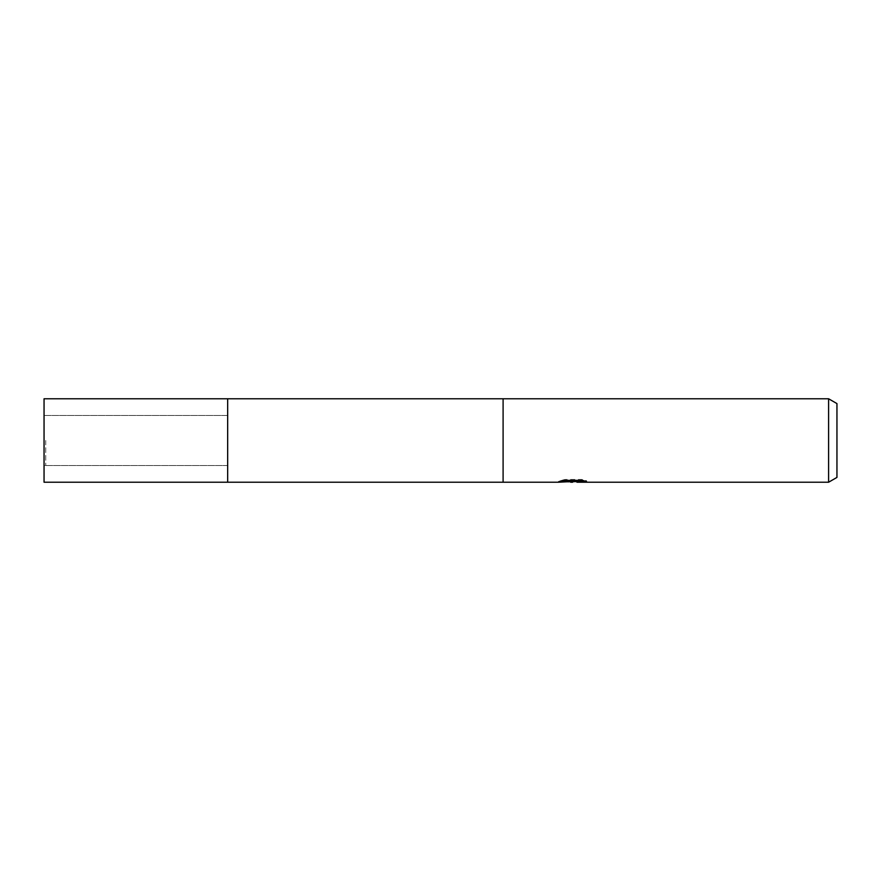 <?xml version="1.0" encoding="UTF-8"?>
<svg xmlns="http://www.w3.org/2000/svg" width="881" height="881" viewBox="0 0 881 881"><rect width="100%" height="100%" fill="white"/><g stroke="black" fill="none" stroke-linecap="round" stroke-linejoin="round"><path stroke-width="0.66" stroke-dasharray="4.41 3.3" d="M227.672 440.5L227.672 482.226L227.672 440.5M45.724 440.5L45.724 465.542L45.724 440.5M503.095 398.774L503.095 482.226M567.793 481.819L564.567 480.343L564.567 479.473L570.679 481.4L583.618 480.255L583.618 481.059L576.912 481.367M583.618 481.059L583.618 481.907L583.618 481.114L576.912 481.577M577.077 482.226L583.618 481.907M582.914 480.586L586.559 480.718L581.779 479.473L565.327 479.473L565.327 480.343M581.779 479.473L581.779 480.343M586.559 480.718L586.559 481.566M583.618 480.255L583.618 481.114M565.327 479.473L560.977 480.586L564.203 480.586M574.324 480.586L558.741 481.312L570.679 481.4M559.611 481.015L565.117 479.341M560.977 480.586L560.977 481.433M558.741 481.312L558.741 482.149M565.117 480.222L559.611 481.863M558.455 482.226L558.455 481.4M836.95 403.586L836.95 477.414M828.603 398.774L828.603 482.226M44.05 415.458L44.05 465.542L44.05 415.458L227.672 415.458L227.672 465.542L44.05 465.542M227.672 398.774L227.672 482.226M45.724 465.542L227.672 465.542L227.672 415.458L45.724 415.458M44.05 398.774L44.05 482.226M572.562 482.204L572.562 481.378M572.65 481.4L574.324 481.4"/><path stroke-width="1.32" d="M227.672 398.774L44.05 398.774L44.05 482.226L227.672 482.226L227.672 398.774L227.672 482.226L227.672 398.774L828.603 398.774L836.95 403.586L836.95 477.414L828.603 482.226L577.066 482.226L576.912 481.367L582.914 480.586M564.203 480.586L574.324 480.586L574.324 481.433L558.455 482.226L503.095 482.226L503.095 398.774M576.912 481.577L567.793 481.819M572.65 482.226L570.679 482.226M828.603 482.226L828.603 398.774M576.912 481.4L560.977 481.433L565.327 480.343L581.779 480.343L586.559 481.566L576.912 482.204M227.672 482.226L503.095 482.226"/></g></svg>
